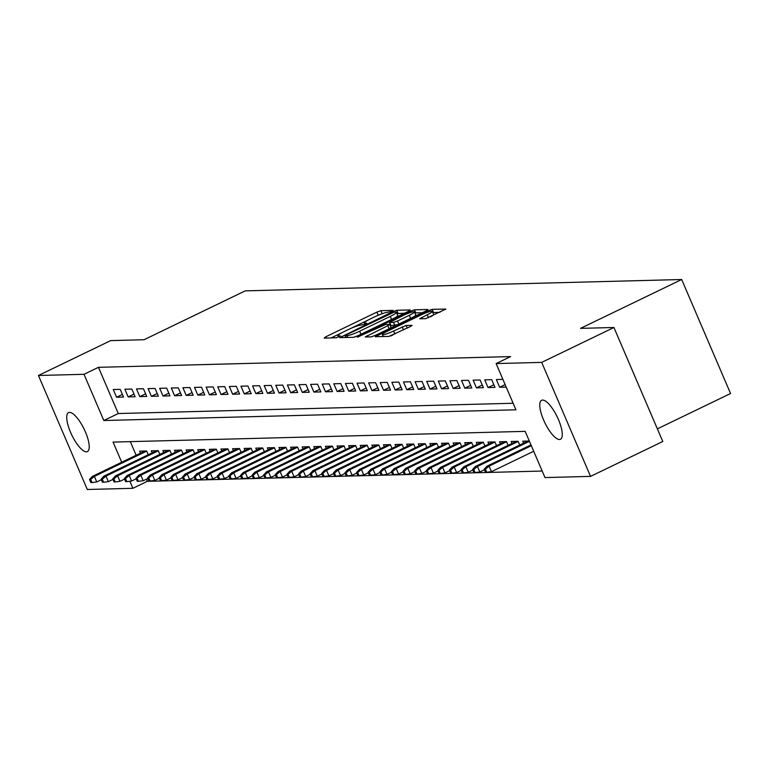 <?xml version="1.0" encoding="UTF-8"?>
<svg xmlns="http://www.w3.org/2000/svg" width="769" height="769" viewBox="0 0 769 769"><rect width="100%" height="100%" fill="white"/><g stroke="black" fill="none" stroke-linecap="round" stroke-linejoin="round"><path stroke-width="1.15" d="M391.786 311.32L392.978 310.378L380.866 310.695L376.897 312.099L325.835 336.755L324.143 338.1L336.245 337.783L340.369 335.909L338.648 335.909A10.622 1.423 -23.2 0 1 337.966 335.707A10.622 1.423 -23.2 0 1 344.079 331.612L348.338 329.565A10.622 1.423 -23.2 0 1 361.055 325.085L365.41 324.057L366.746 323.163L365.035 323.163A10.622 1.423 -23.2 0 1 364.343 322.961A10.622 1.423 -23.2 0 1 370.456 318.875L374.714 316.818A10.622 1.423 -23.2 0 1 387.441 312.339L391.786 311.32M559.476 439.503A21.647 6.844 64.2 0 1 544.212 421.374A21.647 6.844 64.2 0 1 541.607 400.293A21.647 6.844 64.2 0 1 542.568 400.063A21.647 6.844 64.2 0 1 557.833 418.192A21.647 6.844 64.2 0 1 560.438 439.272A21.647 6.844 64.2 0 1 559.476 439.503M86.426 451.816A21.647 6.844 64.2 0 1 71.161 433.687A21.647 6.844 64.2 0 1 68.556 412.607A21.647 6.844 64.2 0 1 69.518 412.376A21.647 6.844 64.2 0 1 84.782 430.505A21.647 6.844 64.2 0 1 87.387 451.586A21.647 6.844 64.2 0 1 86.426 451.816M425.651 318.674L445.866 309.071L432.197 309.359L428.227 310.763L375.262 336.697L388.922 336.409L410.194 326.652L412.107 325.374L406.138 325.46L393.584 331.006A8.882 1.192 -23.2 0 1 382.376 334.582A8.882 1.192 -23.2 0 1 387.489 331.17L421.095 314.934A8.882 1.192 -23.2 0 1 432.313 311.349A8.882 1.192 -23.2 0 1 427.199 314.771L419.682 318.76L425.651 318.674M146.398 479.183L147.321 481.317L132.874 488.305L87.31 489.488L38.45 375.493L110.688 340.6L144.063 339.725L245.205 290.874L681.69 279.512L580.557 328.363L613.931 327.498L541.684 362.391L590.544 476.386L544.981 477.578L525.169 431.361L113.062 442.088L121.704 462.236M38.45 375.493L84.013 374.301L103.825 420.518L515.932 409.79L496.12 363.574L541.684 362.391M496.12 363.574L510.568 356.595L98.461 367.322L84.013 374.301M408.512 311.272L410.213 309.936L396.766 310.282L392.786 311.685L339.821 337.62L353.48 337.331L357.46 335.938L408.512 311.272M414.481 309.82L427.929 309.474L426.228 310.811L375.176 335.476L371.196 336.87L365.227 336.957L387.845 325.681L389.758 324.403L385.73 324.441L357.258 337.187L410.511 311.224L414.481 309.82L415.808 312.906L422.248 312.733M120.224 389.345L113.264 389.527L116.561 397.227L123.53 397.044L120.224 389.345M131.835 389.047L124.866 389.22L128.173 396.929L135.133 396.746L131.835 389.047M143.438 388.739L136.478 388.922L139.775 396.621L146.744 396.439L143.438 388.739M155.05 388.441L148.09 388.624L151.387 396.323L158.356 396.141L155.05 388.441M166.662 388.134L159.692 388.316L162.999 396.016L169.959 395.843L166.662 388.134M178.264 387.836L171.304 388.018L174.601 395.718L181.571 395.535L178.264 387.836M189.876 387.528L182.916 387.711L186.213 395.42L193.182 395.237L189.876 387.528M201.488 387.23L194.519 387.413L197.825 395.112L204.785 394.93L201.488 387.23M213.09 386.932L206.13 387.105L209.428 394.814L216.397 394.632L213.09 386.932M224.702 386.624L217.742 386.807L221.039 394.507L228.008 394.324L224.702 386.624M236.314 386.326L229.345 386.509L232.651 394.209L239.611 394.026L236.314 386.326M247.916 386.019L240.957 386.201L244.254 393.901L251.223 393.728L247.916 386.019M259.528 385.721L252.568 385.903L255.866 393.603L262.835 393.42L259.528 385.721M271.14 385.413L264.171 385.596L267.477 393.305L274.437 393.122L271.14 385.413M282.742 385.115L275.783 385.298L279.08 392.997L286.049 392.815L282.742 385.115M294.354 384.817L287.395 384.99L290.692 392.699L297.661 392.517L294.354 384.817M305.966 384.51L298.997 384.692L302.304 392.392L309.263 392.209L305.966 384.51M317.568 384.212L310.609 384.394L313.906 392.094L320.875 391.911L317.568 384.212M329.18 383.904L322.211 384.087L325.518 391.786L332.487 391.613L329.18 383.904M340.792 383.606L333.823 383.789L337.13 391.488L344.089 391.306L340.792 383.606M352.394 383.298L345.435 383.481L348.732 391.19L355.701 391.008L352.394 383.298M364.006 383L357.037 383.183L360.344 390.883L367.313 390.7L364.006 383M375.618 382.702L368.649 382.875L371.956 390.585L378.915 390.402L375.618 382.702M387.22 382.395L380.261 382.578L383.558 390.277L390.527 390.094L387.22 382.395M398.832 382.097L391.863 382.28L395.17 389.979L402.129 389.796L398.832 382.097M410.444 381.789L403.475 381.972L406.782 389.672L413.741 389.499L410.444 381.789M422.046 381.491L415.087 381.674L418.384 389.374L425.353 389.191L422.046 381.491M433.658 381.184L426.689 381.366L429.996 389.076L436.955 388.893L433.658 381.184M445.27 380.886L438.301 381.068L441.608 388.768L448.567 388.585L445.27 380.886M456.873 380.588L449.913 380.761L453.21 388.47L460.179 388.287L456.873 380.588M468.484 380.28L461.515 380.463L464.822 388.162L471.782 387.98L468.484 380.28M480.096 379.982L473.127 380.165L476.434 387.864L483.393 387.682L480.096 379.982M491.699 379.675L484.739 379.857L488.036 387.557L495.005 387.384L491.699 379.675M502.897 379.386L496.341 379.559L499.648 387.259L506.194 387.086M98.461 367.322L118.272 413.539L513.134 403.264M147.321 481.317L542.183 471.041M130.317 441.637L136.151 455.258M140.525 453.143L139.67 451.143L146.639 450.961L148.244 454.729M152.137 452.845L151.282 450.845L158.241 450.663L159.856 454.421M163.749 452.547L162.884 450.538L169.853 450.365L171.468 454.123M175.351 452.239L174.496 450.24L181.465 450.057L183.07 453.816M186.963 451.941L186.108 449.942L193.067 449.759L194.682 453.518M198.575 451.634L197.71 449.634L204.679 449.452L206.294 453.21M210.177 451.336L209.322 449.336L216.291 449.154L217.896 452.912M221.789 451.028L220.934 449.029L227.893 448.846L229.508 452.605M233.401 450.73L232.536 448.731L239.505 448.548L241.12 452.307M245.003 450.432L244.148 448.423L251.117 448.25L252.722 452.009M256.615 450.125L255.76 448.125L262.719 447.942L264.334 451.701M268.227 449.827L267.362 447.827L274.331 447.645L275.946 451.403M279.829 449.519L278.974 447.52L285.943 447.337L287.548 451.095M291.441 449.221L290.586 447.222L297.545 447.039L299.16 450.797M303.053 448.913L302.188 446.914L309.157 446.731L310.772 450.49M314.656 448.615L313.8 446.616L320.769 446.433L322.374 450.192M326.267 448.317L325.412 446.308L332.371 446.135L333.986 449.894M337.879 448.01L337.014 446.01L343.983 445.828L345.598 449.586M349.482 447.712L348.626 445.712L355.595 445.53L357.201 449.288M361.094 447.404L360.238 445.405L367.197 445.222L368.812 448.981M372.705 447.106L371.84 445.107L378.809 444.924L380.424 448.683M384.308 446.799L383.452 444.799L390.421 444.617L392.027 448.375M395.92 446.501L395.064 444.501L402.024 444.319L403.638 448.077M407.532 446.203L406.666 444.194L413.635 444.011L415.25 447.779M419.134 445.895L418.278 443.896L425.247 443.713L426.853 447.471M430.746 445.597L429.89 443.588L436.85 443.415L438.465 447.173M442.358 445.289L441.493 443.29L448.462 443.107L450.067 446.866M453.96 444.991L453.104 442.992L460.073 442.809L461.679 446.568M465.572 444.684L464.716 442.684L471.676 442.502L473.291 446.26M477.174 444.386L476.319 442.386L483.288 442.204L484.893 445.962M488.786 444.088L487.931 442.079L494.9 441.896L496.505 445.664M500.398 443.78L499.542 441.781L506.502 441.598L508.117 445.357M512 443.482L511.145 441.473L518.114 441.3L519.719 445.059M523.612 443.175L522.757 441.175L529.303 441.002M657.37 428.862L730.55 393.507L681.69 279.512M613.931 327.498L662.782 441.493L590.544 476.386M129.855 481.25L132.874 488.305M118.272 413.539L103.825 420.518M116.561 397.227L122.396 394.41M128.173 396.929L134.008 394.113M139.775 396.621L145.61 393.805M151.387 396.323L157.222 393.507M162.999 396.016L168.834 393.199M174.601 395.718L180.436 392.901M186.213 395.42L192.048 392.594M197.825 395.112L203.66 392.296M209.428 394.814L215.262 391.998M221.039 394.507L226.874 391.69M232.651 394.209L238.486 391.392M244.254 393.901L250.088 391.085M255.866 393.603L261.7 390.787M267.477 393.305L273.312 390.479M279.08 392.997L284.914 390.181M290.692 392.699L296.526 389.883M302.304 392.392L308.138 389.575M313.906 392.094L319.741 389.277M325.518 391.786L331.352 388.97M337.13 391.488L342.964 388.672M348.732 391.19L354.567 388.364M360.344 390.883L366.179 388.066M371.956 390.585L377.79 387.759M383.558 390.277L389.393 387.461M395.17 389.979L401.005 387.163M406.782 389.672L412.617 386.855M418.384 389.374L424.219 386.557M429.996 389.076L435.831 386.249M441.608 388.768L447.443 385.951M453.21 388.47L459.045 385.644M464.822 388.162L470.657 385.346M476.434 387.864L482.269 385.048M488.036 387.557L493.871 384.74M499.648 387.259L505.137 384.606M381.818 313.829L376.973 315.78M368.409 319.914L350.597 328.517M342.032 332.65L331.141 337.918M404.532 313.194L396.948 313.617M394.045 312.166L346.444 334.794L345.108 335.688L346.915 335.688A10.622 1.423 -23.2 0 0 359.632 331.208L390.268 316.415A10.622 1.423 -23.2 0 0 396.391 312.32A10.622 1.423 -23.2 0 0 395.699 312.127L394.045 312.166M353.855 337.283A10.622 1.423 -23.2 0 0 358.7 335.332M393.641 318.462A10.622 1.423 -23.2 0 0 397.708 315.405L396.391 312.32M390.248 328.19L390.863 327.421M409.339 315.3A8.882 1.192 -23.2 0 0 414.453 311.887A8.882 1.192 -23.2 0 0 403.235 315.463L389.489 322.461L393.517 322.422L397.496 321.019L409.339 315.3L410.636 318.347M412.52 317.434A8.882 1.192 -23.2 0 0 415.769 314.963L414.453 311.887M390.912 325.345L389.7 322.519M397.525 324.681L391.017 325.604M415.808 312.906L414.962 313.07M430.38 316.905A8.882 1.192 -23.2 0 0 433.629 314.434L432.313 311.349M390.575 335.986A8.882 1.192 -23.2 0 0 392.834 335.044M383.097 336.274L382.472 336.582M439.974 312.272L432.832 312.57M89.521 479.481L90.848 482.567L92.011 482.538L90.684 479.452L89.521 479.481L92.29 476.444L94.376 476.396L96.759 481.942L101.364 479.712M90.684 479.452L94.376 476.396L146.706 451.124M92.29 476.444L144.957 451.009M96.759 481.942L92.011 482.538M101.133 479.183L102.46 482.259L103.613 482.23L102.296 479.154L101.133 479.183L103.902 476.146L105.987 476.088L108.362 481.634L112.976 479.414M102.296 479.154L105.987 476.088L158.308 450.817M103.902 476.146L156.568 450.711M108.362 481.634L103.613 482.23M112.745 478.876L114.062 481.961L115.225 481.932L113.908 478.847L112.745 478.876L115.504 475.848L117.599 475.79L119.974 481.336L124.578 479.106M113.908 478.847L117.599 475.79L169.92 450.519M115.504 475.848L168.171 450.403M119.974 481.336L115.225 481.932M124.347 478.578L125.674 481.654L126.837 481.625L125.51 478.549L124.347 478.578L127.116 475.54L129.202 475.482L131.586 481.029L136.19 478.808M125.51 478.549L129.202 475.482L181.532 450.211M127.116 475.54L179.783 450.105M131.586 481.029L126.837 481.625M135.959 478.27L137.276 481.356L138.439 481.327L137.122 478.241L135.959 478.27L138.728 475.242L140.814 475.184L143.188 480.731L147.802 478.51M137.122 478.241L140.814 475.184L193.134 449.913M138.728 475.242L191.394 449.798M143.188 480.731L138.439 481.327M147.571 477.972L148.888 481.058L150.051 481.019L148.734 477.943L147.571 477.972L150.33 474.934L152.425 474.886L154.8 480.433L159.404 478.203M148.734 477.943L152.425 474.886L204.746 449.605M150.33 474.934L202.997 449.5M154.8 480.433L150.051 481.019M159.173 477.674L160.5 480.75L161.663 480.721L160.337 477.636L159.173 477.674L161.942 474.636L164.028 474.579L166.412 480.125L171.016 477.905M160.337 477.636L164.028 474.579L216.358 449.307M161.942 474.636L214.609 449.192M166.412 480.125L161.663 480.721M170.785 477.366L172.102 480.452L173.265 480.423L171.948 477.338L170.785 477.366L173.554 474.329L175.64 474.281L178.014 479.827L182.628 477.597M171.948 477.338L175.64 474.281L227.96 449.009M173.554 474.329L226.221 448.894M178.014 479.827L173.265 480.423M182.397 477.068L183.714 480.144L184.877 480.116L183.56 477.04L182.397 477.068L185.156 474.031L187.252 473.973L189.626 479.52L194.23 477.299M183.56 477.04L187.252 473.973L239.572 448.702M185.156 474.031L237.823 448.596M189.626 479.52L184.877 480.116M193.999 476.761L195.326 479.846L196.489 479.818L195.163 476.732L193.999 476.761L196.768 473.733L198.854 473.675L201.238 479.222L205.842 476.991M195.163 476.732L198.854 473.675L251.184 448.404M196.768 473.733L249.435 448.289M201.238 479.222L196.489 479.818M205.611 476.463L206.928 479.539L208.091 479.51L206.774 476.434L205.611 476.463L208.38 473.425L210.466 473.368L212.84 478.914L217.454 476.693M206.774 476.434L210.466 473.368L262.787 448.096M208.38 473.425L261.047 447.991M212.84 478.914L208.091 479.51M217.223 476.155L218.54 479.241L219.703 479.212L218.386 476.126L217.223 476.155L219.982 473.127L222.078 473.07L224.452 478.616L229.056 476.386M218.386 476.126L222.078 473.07L274.398 447.798M219.982 473.127L272.649 447.683M224.452 478.616L219.703 479.212M228.826 475.857L230.152 478.943L231.315 478.904L229.989 475.828L228.826 475.857L231.594 472.82L233.68 472.772L236.064 478.318L240.668 476.088M229.989 475.828L233.68 472.772L286.01 447.491M231.594 472.82L284.261 447.385M236.064 478.318L231.315 478.904M240.437 475.559L241.754 478.635L242.917 478.606L241.601 475.521L240.437 475.559L243.206 472.522L245.292 472.464L247.666 478.01L252.28 475.79M241.601 475.521L245.292 472.464L297.613 447.193M243.206 472.522L295.873 447.077M247.666 478.01L242.917 478.606M252.049 475.252L253.366 478.337L254.529 478.299L253.203 475.223L252.049 475.252L254.808 472.214L256.904 472.166L259.278 477.712L263.882 475.482M253.203 475.223L256.904 472.166L309.225 446.895M254.808 472.214L307.475 446.779M259.278 477.712L254.529 478.299M263.652 474.954L264.978 478.03L266.141 478.001L264.815 474.925L263.652 474.954L266.42 471.916L268.506 471.858L270.89 477.405L275.494 475.184M264.815 474.925L268.506 471.858L320.836 446.587M266.42 471.916L319.087 446.472M270.89 477.405L266.141 478.001M275.264 474.646L276.58 477.732L277.744 477.703L276.427 474.617L275.264 474.646L278.032 471.618L280.118 471.56L282.492 477.107L287.106 474.877M276.427 474.617L280.118 471.56L332.439 446.289M278.032 471.618L330.699 446.174M282.492 477.107L277.744 477.703M286.875 474.348L288.192 477.424L289.355 477.395L288.029 474.319L286.875 474.348L289.634 471.31L291.73 471.253L294.104 476.799L298.708 474.579M288.029 474.319L291.73 471.253L344.051 445.982M289.634 471.31L342.301 445.876M294.104 476.799L289.355 477.395M298.478 474.04L299.804 477.126L300.967 477.097L299.641 474.012L298.478 474.04L301.246 471.013L303.332 470.955L305.716 476.501L310.32 474.271M299.641 474.012L303.332 470.955L355.653 445.684M301.246 471.013L353.913 445.568M305.716 476.501L300.967 477.097M310.09 473.742L311.407 476.818L312.57 476.79L311.253 473.714L310.09 473.742L312.858 470.705L314.944 470.657L317.318 476.203L321.923 473.973M311.253 473.714L314.944 470.657L367.265 445.376M312.858 470.705L365.525 445.27M317.318 476.203L312.57 476.79M321.702 473.444L323.018 476.52L324.182 476.492L322.855 473.406L321.702 473.444L324.46 470.407L326.556 470.349L328.93 475.896L333.535 473.675M322.855 473.406L326.556 470.349L378.877 445.078M324.46 470.407L377.127 444.963M328.93 475.896L324.182 476.492M333.304 473.137L334.63 476.222L335.793 476.184L334.467 473.108L333.304 473.137L336.072 470.099L338.158 470.051L340.542 475.598L345.146 473.368M334.467 473.108L338.158 470.051L390.479 444.78M336.072 470.099L388.739 444.665M340.542 475.598L335.793 476.184M344.916 472.839L346.233 475.915L347.396 475.886L346.079 472.81L344.916 472.839L347.684 469.801L349.77 469.744L352.144 475.29L356.749 473.07M346.079 472.81L349.77 469.744L402.091 444.472M347.684 469.801L400.351 444.357M352.144 475.29L347.396 475.886M356.528 472.531L357.845 475.617L359.008 475.588L357.681 472.502L356.528 472.531L359.286 469.503L361.382 469.446L363.756 474.992L368.361 472.762M357.681 472.502L361.382 469.446L413.703 444.174M359.286 469.503L411.953 444.059M363.756 474.992L359.008 475.588M368.13 472.233L369.456 475.309L370.61 475.28L369.293 472.204L368.13 472.233L370.898 469.196L372.984 469.138L375.368 474.684L379.973 472.464M369.293 472.204L372.984 469.138L425.305 443.867M370.898 469.196L423.565 443.761M375.368 474.684L370.61 475.28M379.742 471.926L381.059 475.011L382.222 474.982L380.905 471.897L379.742 471.926L382.51 468.898L384.596 468.84L386.97 474.386L391.575 472.156M380.905 471.897L384.596 468.84L436.917 443.569M382.51 468.898L435.177 443.453M386.97 474.386L382.222 474.982M391.354 471.628L392.671 474.704L393.834 474.675L392.507 471.599L391.354 471.628L394.113 468.59L396.208 468.542L398.582 474.079L403.187 471.858M392.507 471.599L396.208 468.542L448.529 443.261M394.113 468.59L446.779 443.155M398.582 474.079L393.834 474.675M402.956 471.33L404.283 474.406L405.436 474.377L404.119 471.291L402.956 471.33L405.724 468.292L407.81 468.234L410.194 473.781L414.799 471.56M404.119 471.291L407.81 468.234L460.131 442.963M405.724 468.292L458.391 442.848M410.194 473.781L405.436 474.377M414.568 471.022L415.885 474.108L417.048 474.069L415.731 470.993L414.568 471.022L417.336 467.985L419.422 467.937L421.797 473.483L426.401 471.253M415.731 470.993L419.422 467.937L471.743 442.656M417.336 467.985L469.994 442.55M421.797 473.483L417.048 474.069M426.18 470.724L427.497 473.8L428.66 473.771L427.333 470.686L426.18 470.724L428.939 467.687L431.034 467.629L433.408 473.175L438.013 470.955M427.333 470.686L431.034 467.629L483.355 442.358M428.939 467.687L481.605 442.242M433.408 473.175L428.66 473.771M437.782 470.417L439.109 473.502L440.262 473.473L438.945 470.388L437.782 470.417L440.55 467.379L442.636 467.331L445.02 472.877L449.625 470.647M438.945 470.388L442.636 467.331L494.957 442.06M440.55 467.379L493.217 441.944M445.02 472.877L440.262 473.473M449.394 470.119L450.711 473.195L451.874 473.166L450.557 470.09L449.394 470.119L452.162 467.081L454.248 467.023L456.623 472.57L461.227 470.349M450.557 470.09L454.248 467.023L506.569 441.752M452.162 467.081L504.82 441.646M456.623 472.57L451.874 473.166M461.006 469.811L462.323 472.897L463.486 472.868L462.159 469.782L461.006 469.811L463.765 466.783L465.86 466.725L468.234 472.272L472.839 470.042M462.159 469.782L465.86 466.725L518.181 441.454M463.765 466.783L516.432 441.339M468.234 472.272L463.486 472.868M472.608 469.513L473.935 472.589L475.088 472.56L473.771 469.484L472.608 469.513L475.377 466.475L477.462 466.427L479.846 471.964L484.451 469.744M473.771 469.484L477.462 466.427L529.437 441.319M475.377 466.475L528.043 441.041M479.846 471.964L475.088 472.56M484.22 469.205L485.537 472.291L486.7 472.262L485.383 469.177L484.22 469.205L486.988 466.177L489.074 466.12L491.449 471.666L533.705 451.259M485.383 469.177L489.074 466.12L531.321 445.712M486.988 466.177L530.985 444.924M491.449 471.666L486.7 472.262M365.41 324.057L365.035 323.163M339.033 336.803L338.648 335.909M326.383 338.043L325.835 336.755M378.213 315.175L376.897 312.099M382.155 313.704L380.866 310.695M342.282 337.629L341.734 336.341M393.094 312.397L392.786 311.685M398.082 313.368L396.766 310.282M346.031 337.524L345.262 335.736M347.684 337.485L346.915 335.688M360.94 334.255L359.632 331.208M391.575 319.452L390.268 316.415M367.688 336.966L367.14 335.678M389.152 328.719L387.845 325.681M358.835 336.832L358.604 336.293M410.992 312.349L410.511 311.224M394.833 325.508L393.517 322.422M398.794 324.066L397.496 321.019M422.143 318.76L421.595 317.482M428.487 317.78L427.199 314.771M394.891 334.054L393.584 331.006M403.465 329.901L402.168 326.863M407.262 328.075L406.138 325.46M377.723 336.707L377.166 335.419M428.698 311.868L428.227 310.763M433.524 312.445L432.197 309.359M364.91 324.287L364.343 322.961M338.533 337.033L337.966 335.707M345.896 337.533L345.108 335.688M391.085 327.488L389.758 324.403M390.806 325.537L389.489 322.461M383.222 336.562L382.376 334.582"/></g></svg>
